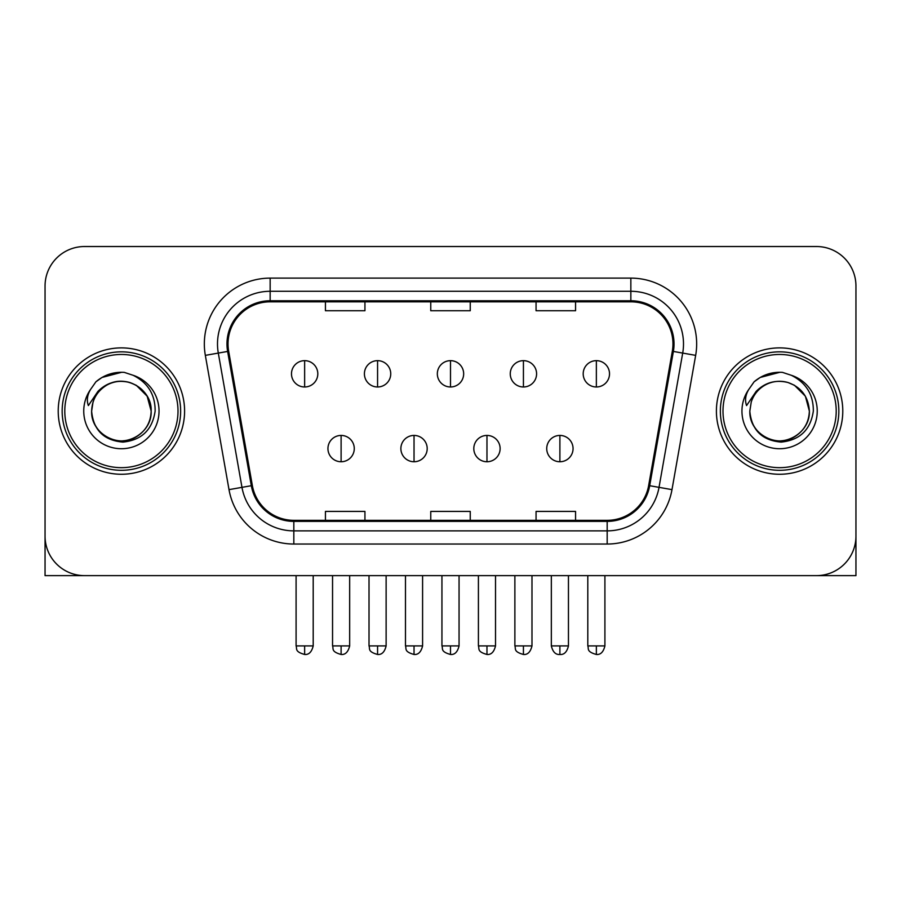 <?xml version="1.0" encoding="UTF-8"?>
<svg xmlns="http://www.w3.org/2000/svg" width="901" height="901" viewBox="0 0 901 901"><rect width="100%" height="100%" fill="white"/><g stroke="black" fill="none" stroke-linecap="round" stroke-linejoin="round"><path stroke-width="1.35" d="M58.216 411.07A63.183 63.183 0 0 0 121.398 474.264A63.183 63.183 0 0 0 184.592 411.07A63.183 63.183 0 0 0 121.398 347.887A63.183 63.183 0 0 0 58.216 411.07A63.183 63.183 0 0 0 121.398 474.264A63.183 63.183 0 0 0 184.592 411.07A63.183 63.183 0 0 0 121.398 347.887A63.183 63.183 0 0 0 58.216 411.07M716.408 411.07A63.183 63.183 0 0 0 779.602 474.264A63.183 63.183 0 0 0 842.784 411.07A63.183 63.183 0 0 0 779.602 347.887A63.183 63.183 0 0 0 716.408 411.07A63.183 63.183 0 0 0 779.602 474.264A63.183 63.183 0 0 0 842.784 411.07A63.183 63.183 0 0 0 779.602 347.887A63.183 63.183 0 0 0 716.408 411.07M228.032 343.934A42.122 42.122 0 0 1 270.154 301.812L630.846 301.812A42.122 42.122 0 0 1 672.326 351.255L648.652 485.526A42.122 42.122 0 0 1 607.173 520.339L293.827 520.339A42.122 42.122 0 0 1 252.348 485.526L228.674 351.255A42.122 42.122 0 0 1 228.032 343.934M226.973 343.934A43.18 43.18 0 0 0 227.626 351.435L251.311 485.707A43.18 43.18 0 0 0 293.827 521.386L607.173 521.386A43.18 43.18 0 0 0 649.689 485.707L673.374 351.435A43.18 43.18 0 0 0 630.846 300.765L270.154 300.765A43.18 43.18 0 0 0 226.973 343.934M205.338 355.366A65.818 65.818 0 0 1 270.154 278.116L630.846 278.116A65.818 65.818 0 0 1 695.662 355.366L671.988 489.637A65.818 65.818 0 0 1 607.173 544.035L293.827 544.035A65.818 65.818 0 0 1 229.012 489.637L205.338 355.366L218.301 353.079A52.652 52.652 0 0 1 270.154 291.282L630.846 291.282A52.652 52.652 0 0 1 682.699 353.079L659.025 487.351A52.652 52.652 0 0 1 607.173 530.869L293.827 530.869A52.652 52.652 0 0 1 241.975 487.351L218.301 353.079A52.652 52.652 0 0 1 217.501 343.934M855.95 286.011A39.486 39.486 0 0 0 816.464 246.525L84.536 246.525A39.486 39.486 0 0 0 45.05 286.011L45.05 536.129A39.486 39.486 0 0 0 84.536 575.626L816.464 575.626A39.486 39.486 0 0 0 855.95 536.129L855.95 286.011L855.95 575.626L703.253 575.626M649.689 485.707L659.025 487.351L682.699 353.079L695.662 355.366M430.757 301.812L430.757 310.732L470.243 310.732L470.243 301.812M325.441 301.812L325.441 310.732L364.939 310.732L364.939 301.812M536.061 301.812L536.061 310.732L575.559 310.732L575.559 301.812M470.243 520.339L470.243 511.419L430.757 511.419L430.757 520.339M364.939 520.339L364.939 511.419L325.441 511.419L325.441 520.339M575.559 520.339L575.559 511.419L536.061 511.419L536.061 520.339M45.05 286.011L45.05 575.626L197.747 575.626M816.464 246.525L84.536 246.525M84.536 575.626L816.464 575.626M304.639 360.659A13.166 13.166 0 0 0 291.485 373.825A13.166 13.166 0 0 0 304.639 386.98A13.166 13.166 0 0 0 317.805 373.825A13.166 13.166 0 0 0 304.639 360.659L304.639 386.98A13.166 13.166 0 0 0 317.805 373.825A13.166 13.166 0 0 0 304.639 360.659M341.107 435.431A13.166 13.166 0 0 0 327.941 448.597A13.166 13.166 0 0 0 341.107 461.751A13.166 13.166 0 0 0 354.273 448.597A13.166 13.166 0 0 0 341.107 435.431L341.107 461.751A13.166 13.166 0 0 0 354.273 448.597A13.166 13.166 0 0 0 341.107 435.431M377.575 360.659A13.166 13.166 0 0 0 364.409 373.825A13.166 13.166 0 0 0 377.575 386.98A13.166 13.166 0 0 0 390.741 373.825A13.166 13.166 0 0 0 377.575 360.659L377.575 386.98A13.166 13.166 0 0 0 390.741 373.825A13.166 13.166 0 0 0 377.575 360.659M450.5 360.659A13.166 13.166 0 0 0 437.334 373.825A13.166 13.166 0 0 0 450.5 386.98A13.166 13.166 0 0 0 463.666 373.825A13.166 13.166 0 0 0 450.5 360.659L450.5 386.98A13.166 13.166 0 0 0 463.666 373.825A13.166 13.166 0 0 0 450.5 360.659M523.425 360.659A13.166 13.166 0 0 0 510.259 373.825A13.166 13.166 0 0 0 523.425 386.98A13.166 13.166 0 0 0 536.591 373.825A13.166 13.166 0 0 0 523.425 360.659L523.425 386.98A13.166 13.166 0 0 0 536.591 373.825A13.166 13.166 0 0 0 523.425 360.659M596.361 360.659A13.166 13.166 0 0 0 583.195 373.825A13.166 13.166 0 0 0 596.361 386.98A13.166 13.166 0 0 0 609.515 373.825A13.166 13.166 0 0 0 596.361 360.659L596.361 386.98A13.166 13.166 0 0 0 609.515 373.825A13.166 13.166 0 0 0 596.361 360.659M414.032 435.431A13.166 13.166 0 0 0 400.877 448.597A13.166 13.166 0 0 0 414.032 461.751A13.166 13.166 0 0 0 427.198 448.597A13.166 13.166 0 0 0 414.032 435.431L414.032 461.751A13.166 13.166 0 0 0 427.198 448.597A13.166 13.166 0 0 0 414.032 435.431M486.968 435.431A13.166 13.166 0 0 0 473.802 448.597A13.166 13.166 0 0 0 486.968 461.751A13.166 13.166 0 0 0 500.123 448.597A13.166 13.166 0 0 0 486.968 435.431L486.968 461.751A13.166 13.166 0 0 0 500.123 448.597A13.166 13.166 0 0 0 486.968 435.431M559.893 435.431A13.166 13.166 0 0 0 546.727 448.597A13.166 13.166 0 0 0 559.893 461.751A13.166 13.166 0 0 0 573.059 448.597A13.166 13.166 0 0 0 559.893 435.431L559.893 461.751A13.166 13.166 0 0 0 573.059 448.597A13.166 13.166 0 0 0 559.893 435.431M180.639 411.07A59.241 59.241 0 0 0 121.398 351.84A59.241 59.241 0 0 0 62.158 411.07A59.241 59.241 0 0 0 121.398 470.311A59.241 59.241 0 0 0 180.639 411.07M178.004 411.07A56.605 56.605 0 0 0 121.398 354.465A56.605 56.605 0 0 0 64.793 411.07A56.605 56.605 0 0 0 121.398 467.675A56.605 56.605 0 0 0 178.004 411.07M93.017 402.128L91.609 411.07C93.422 430.104 103.863 440.443 122.93 442.098C141.671 440.161 152.404 429.811 155.13 411.07C155.265 394.661 147.933 382.734 133.157 375.3L124.27 372.372C113.537 371.741 104.077 374.895 95.889 381.833L90.517 389.525C87.251 395.043 86.53 400.404 88.366 405.585L97.95 391.383C106.881 382.452 117.513 379.501 129.834 382.531A29.756 29.756 0 0 0 93.017 402.128L91.643 411.07C92.048 399.853 97.004 391.259 106.521 385.301C125.07 373.419 152.179 389.074 151.154 411.07C150.76 422.299 145.793 430.881 136.276 436.85C117.727 448.721 90.629 433.077 91.643 411.07L93.017 402.128M129.834 382.531C143.124 387.261 150.23 396.778 151.154 411.07L147.167 396.192L136.276 385.301L129.834 382.531L136.276 385.301L147.167 396.192L151.154 411.07L147.167 396.192L136.276 385.301L129.834 382.531L136.276 385.301L147.167 396.192L151.154 411.07L147.167 396.192L136.276 385.301L129.834 382.531L136.276 385.301L147.167 396.192L151.154 411.07L147.167 396.192L136.276 385.301L129.834 382.531L136.276 385.301L147.167 396.192L151.154 411.07C150.76 422.299 145.793 430.881 136.276 436.85C117.727 448.721 90.629 433.077 91.643 411.07C90.629 433.077 117.727 448.721 136.276 436.85C145.793 430.881 150.76 422.299 151.154 411.07C152.179 433.077 125.07 448.721 106.521 436.85C97.004 430.881 92.048 422.299 91.643 411.07M124.451 440.679L123.505 440.758M95.968 381.765L101.993 377.463L121.703 372.271L101.993 377.463L95.968 381.765L101.993 377.463L121.703 372.271L101.993 377.463L95.968 381.765L101.993 377.463L121.703 372.271L101.993 377.463L95.968 381.765L101.993 377.463L121.703 372.271L101.993 377.463L95.968 381.765L101.993 377.463L121.703 372.271L101.993 377.463L95.968 381.765L101.993 377.463L121.703 372.271L101.993 377.463L95.968 381.765L101.993 377.463L121.703 372.271M838.842 411.07A59.241 59.241 0 0 0 779.602 351.84A59.241 59.241 0 0 0 720.361 411.07A59.241 59.241 0 0 0 779.602 470.311A59.241 59.241 0 0 0 838.842 411.07M836.207 411.07A56.605 56.605 0 0 0 779.602 354.465A56.605 56.605 0 0 0 722.996 411.07A56.605 56.605 0 0 0 779.602 467.675A56.605 56.605 0 0 0 836.207 411.07M751.22 402.128L749.801 411.07C751.625 430.104 762.066 440.443 781.133 442.098C799.863 440.161 810.596 429.811 813.333 411.07C813.457 394.661 806.136 382.734 791.36 375.3L782.462 372.372C771.729 371.741 762.269 374.895 754.081 381.833L748.72 389.525C745.442 395.043 744.733 400.404 746.569 405.585L756.153 391.383C765.084 382.452 775.705 379.501 788.037 382.531A29.756 29.756 0 0 0 751.22 402.128L749.846 411.07C748.821 433.077 775.93 448.721 794.479 436.85C803.996 430.881 808.952 422.299 809.357 411.07C808.952 422.299 803.996 430.881 794.479 436.85C775.93 448.721 748.821 433.077 749.846 411.07C748.821 433.077 775.93 448.721 794.479 436.85C803.996 430.881 808.952 422.299 809.357 411.07C810.371 433.077 783.273 448.721 764.724 436.85C755.207 430.881 750.24 422.299 749.846 411.07M788.037 382.531C801.327 387.261 808.434 396.778 809.357 411.07L805.37 396.192L794.479 385.301L788.037 382.531L794.479 385.301L805.37 396.192L809.357 411.07L805.37 396.192L794.479 385.301L788.037 382.531L794.479 385.301L805.37 396.192L809.357 411.07L805.37 396.192L794.479 385.301L788.037 382.531L794.479 385.301L805.37 396.192L809.357 411.07L805.37 396.192L794.479 385.301L788.037 382.531L794.479 385.301L805.37 396.192L809.357 411.07L805.37 396.192L794.479 385.301L788.037 382.531L794.479 385.301M782.642 440.679L781.708 440.758M754.16 381.765L760.196 377.463L779.906 372.271L760.196 377.463L754.16 381.765L760.196 377.463L779.906 372.271L760.196 377.463L754.16 381.765L760.196 377.463L779.906 372.271L760.196 377.463L754.16 381.765L760.196 377.463L779.906 372.271L760.196 377.463L754.16 381.765L760.196 377.463L779.906 372.271L760.196 377.463L754.16 381.765L760.196 377.463L779.906 372.271L760.196 377.463L754.16 381.765L760.196 377.463L779.906 372.271M630.846 278.116L630.846 300.765M218.301 353.079L227.626 351.435M293.827 544.035L293.827 521.386M607.173 521.386L607.173 544.035M229.012 489.637L251.311 485.707M673.374 351.435L682.699 353.079M270.154 278.116L270.154 300.765M659.025 487.351L671.988 489.637M304.639 645.916L296.091 645.916C297.296 648.574 294.255 651.581 304.639 654.475L304.639 645.916L313.199 645.916L313.199 575.626M341.107 645.916L332.548 645.916C333.764 648.574 330.723 651.581 341.107 654.475L341.107 645.916L349.667 645.916L349.667 575.626M377.575 645.916L369.016 645.916C370.221 648.574 367.191 651.581 377.575 654.475L377.575 645.916L386.124 645.916L386.124 575.626M450.5 645.916L441.94 645.916C443.157 648.574 440.116 651.581 450.5 654.475L450.5 645.916L459.06 645.916L459.06 575.626M523.425 645.916L514.876 645.916C516.082 648.574 513.041 651.581 523.425 654.475L523.425 645.916L531.984 645.916L531.984 575.626M596.361 645.916L587.801 645.916C589.006 648.574 585.977 651.581 596.361 654.475L596.361 645.916L604.909 645.916L604.909 575.626M414.032 645.916L405.484 645.916C406.689 648.574 403.648 651.581 414.032 654.475L414.032 645.916L422.592 645.916L422.592 575.626M486.968 645.916L478.408 645.916C479.614 648.574 476.584 651.581 486.968 654.475L486.968 645.916L495.516 645.916L495.516 575.626M559.893 645.916L551.333 645.916C552.831 652.02 555.68 654.869 559.893 654.475L559.893 645.916L568.452 645.916L568.452 575.626M90.517 389.525A37.662 37.662 0 0 0 121.398 448.732A37.662 37.662 0 0 0 133.157 375.3M748.72 389.525A37.662 37.662 0 0 0 779.602 448.732A37.662 37.662 0 0 0 791.36 375.3M296.091 645.916L296.091 575.626M313.199 645.916C311.701 652.02 308.852 654.869 304.639 654.475M332.548 645.916L332.548 575.626M349.667 645.916C348.169 652.02 345.32 654.869 341.107 654.475M369.016 645.916L369.016 575.626M386.124 645.916C384.637 652.02 381.787 654.869 377.575 654.475M441.94 645.916L441.94 575.626M459.06 645.916C457.562 652.02 454.712 654.869 450.5 654.475M514.876 645.916L514.876 575.626M531.984 645.916C530.486 652.02 527.637 654.869 523.425 654.475M587.801 645.916L587.801 575.626M604.909 645.916C603.422 652.02 600.573 654.869 596.361 654.475M405.484 645.916L405.484 575.626M422.592 645.916C421.094 652.02 418.244 654.869 414.032 654.475M478.408 645.916L478.408 575.626M495.516 645.916C494.03 652.02 491.18 654.869 486.968 654.475M551.333 645.916L551.333 575.626M568.452 645.916C566.954 652.02 564.105 654.869 559.893 654.475"/></g></svg>

